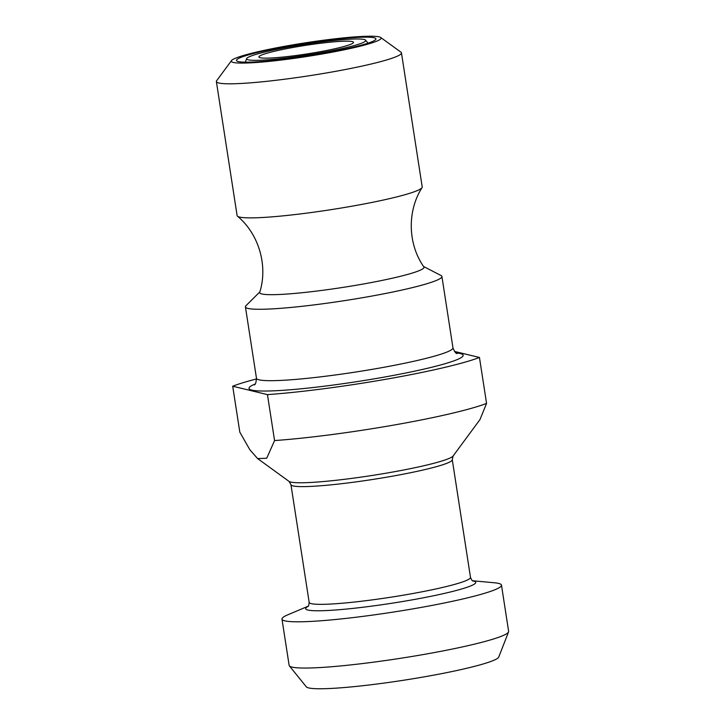 <?xml version="1.0" encoding="UTF-8"?>
<svg xmlns="http://www.w3.org/2000/svg" width="725" height="725" viewBox="0 0 725 725"><rect width="100%" height="100%" fill="white"/><g stroke="black" fill="none" stroke-linecap="round" stroke-linejoin="round"><path stroke-width="1.09" d="M274.567 440.564L266.709 458.245L257.62 458.59L249.907 449.835L239.812 432.154L232.698 386.208L267.452 394.618L274.567 440.564A134.397 12.18 171.2 0 0 393.53 425.122A134.397 12.18 171.2 0 0 486.566 403.408L479.452 357.461L454.457 351.417M257.62 458.59L289.03 481.382A83.357 7.558 171.2 0 0 389.778 472.555A83.357 7.558 171.2 0 0 453.107 455.989L479.95 419.621L486.566 403.408M232.698 386.208A134.397 12.18 171.2 0 1 256.55 378.948M472.564 580.752L494.423 582.773A111.052 10.068 171.2 0 1 501.473 585.138A111.052 10.068 171.2 0 1 416.793 608.193A111.052 10.068 171.2 0 1 281.98 619.123A111.052 10.068 171.2 0 1 287.979 614.737L308.207 606.191M323.314 53.795A75.808 6.869 171.2 0 1 231.502 60.592A75.808 6.869 171.2 0 1 305.143 42.866A75.808 6.869 171.2 0 1 380.707 37.492A75.808 6.869 171.2 0 1 323.314 53.795M231.502 60.592L216.639 80.72A93.652 8.492 -8.8 0 0 216.367 81.544A93.652 8.492 -8.8 0 0 330.056 72.328A93.652 8.492 -8.8 0 0 401.46 52.889A93.652 8.492 -8.8 0 0 400.961 52.182L380.707 37.492M322.127 53.514A70.561 6.398 171.2 0 1 236.613 60.773A70.561 6.398 171.2 0 1 305.216 43.337A70.561 6.398 171.2 0 1 375.885 39.213A70.561 6.398 171.2 0 1 322.127 53.514M401.46 52.889L422.213 186.95A93.652 8.492 171.2 0 1 422.041 187.648A93.652 8.492 171.2 0 1 350.809 206.398A93.652 8.492 171.2 0 1 237.501 216.213A93.652 8.492 171.2 0 1 237.12 215.606L216.367 81.544M423.581 266.501L441.335 275.672A99.416 9.008 171.2 0 1 441.906 276.452A99.416 9.008 171.2 0 1 366.107 297.087A99.416 9.008 171.2 0 1 248.004 308.424A99.416 9.008 171.2 0 1 245.422 306.865A99.416 9.008 171.2 0 1 245.73 305.959L259.876 291.84M422.041 187.648C407.151 210.848 407.667 243.953 423.862 266.927A83.121 7.531 171.2 0 1 360.615 284.49A83.121 7.531 171.2 0 1 261.87 293.969A83.121 7.531 171.2 0 1 259.731 292.338C268.223 265.54 258.707 233.831 237.501 216.213M260.139 57.728A47.868 4.341 171.2 0 1 258.988 57.193A47.868 4.341 171.2 0 1 305.533 45.367A47.868 4.341 171.2 0 1 353.474 42.567A47.868 4.341 171.2 0 1 310.735 53.333A47.868 4.341 171.2 0 1 260.139 57.728M479.452 357.461A134.397 12.18 171.2 0 1 267.452 394.618M319.807 52.952A60.266 5.465 -8.8 0 0 365.627 40.165A60.266 5.465 -8.8 0 0 305.361 44.261A60.266 5.465 -8.8 0 0 246.681 58.58A60.266 5.465 -8.8 0 0 319.807 52.952M501.473 585.138L508.633 631.375A111.052 10.068 171.2 0 1 508.56 631.919A111.052 10.068 171.2 0 1 423.953 654.43A111.052 10.068 171.2 0 1 289.366 665.858A111.052 10.068 171.2 0 1 289.139 665.36L281.98 619.123M508.56 631.919L498.746 657.049A97.494 8.836 171.2 0 1 424.469 676.806A97.494 8.836 171.2 0 1 306.322 686.838L289.366 665.858M289.03 481.382L290.942 484.626A81.617 7.395 -8.8 0 0 390.032 476.606A81.617 7.395 -8.8 0 0 452.264 459.659L470.489 577.39A81.617 7.395 171.2 0 1 408.257 594.337A81.617 7.395 171.2 0 1 309.167 602.366C308.832 605.339 308.406 606.725 307.88 606.535M308.043 606.372A86.021 7.794 -8.8 0 0 410.123 600.228A86.021 7.794 -8.8 0 0 472.772 580.87M457.067 353.51L457.067 353.519C456.016 353.8 454.647 351.915 452.962 347.846A99.416 9.008 171.2 0 1 377.154 368.49A99.416 9.008 171.2 0 1 256.469 378.269C256.115 382.61 255.372 384.821 254.267 384.912M255.1 384.032A108.333 9.815 -8.8 0 0 276.37 390.702A108.333 9.815 -8.8 0 0 380.534 377.752A108.333 9.815 -8.8 0 0 456.007 352.93M470.489 577.39C471.703 580.118 472.537 581.314 472.981 580.97M290.942 484.626L309.167 602.366M453.107 455.989L452.264 459.659M245.422 306.865L256.469 378.269M441.906 276.452L452.962 347.846M246.681 58.58L245.286 62.16M365.627 40.165L368.037 43.156"/></g></svg>
